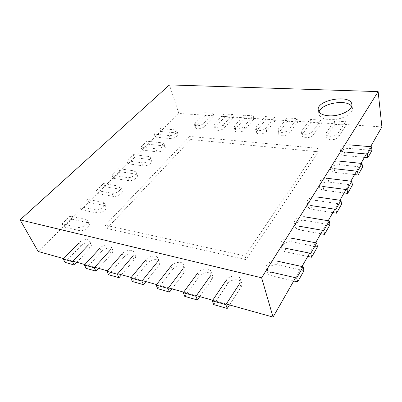 <?xml version="1.0" encoding="UTF-8"?>
<svg xmlns="http://www.w3.org/2000/svg" width="402" height="402" viewBox="0 0 402 402"><rect width="100%" height="100%" fill="white"/><g stroke="black" fill="none" stroke-linecap="round" stroke-linejoin="round"><path stroke-width="0.3" stroke-dasharray="2.01 1.51" d="M381.9 126.906L178.87 113.48L169.463 84.907M178.87 113.48L38.165 251.486M370.569 146.7L366.388 154.006M361.026 163.373L356.564 171.172M350.835 181.186L346.057 189.528M339.921 200.256L334.796 209.206M328.203 220.728L322.695 230.351M315.595 242.758L309.656 253.134M301.987 266.531L295.56 277.757M63.702 258.617L72.993 261.215M84.867 264.531L94.716 267.28M107.319 270.802L117.781 273.722M131.178 277.465L142.313 280.576M156.584 284.566L168.463 287.882M183.699 292.138L196.387 295.681M212.688 300.234L226.281 304.033M319.072 112.042L318.942 114.017C319.736 117.208 323.248 119.082 329.474 119.64C340.353 120.565 353.68 113.872 352.398 108.254L351.66 106.404M317.721 148.293L318.359 151.8L190.709 139.534L189.704 136.449L317.721 148.293L245.059 255.943L246.19 259.667L106.887 228.492L105.354 225.215L245.059 255.943M190.709 139.534L106.887 228.492M189.704 136.449L105.354 225.215M318.359 151.8L246.19 259.667M326.082 134.087L326.675 137.549L327.067 136.037L334.921 124.364L334.379 120.947L326.479 132.585L326.082 134.087C326.293 137.338 335.971 136.846 337.896 133.449L345.609 121.655L346.117 125.112L338.444 136.936L337.896 133.449M326.675 137.549C326.891 140.816 336.529 140.348 338.444 136.936M334.379 120.947L345.609 121.655M334.921 124.364L346.117 125.112M213.663 304.59L227.683 283.757L226.411 280.013C229.447 275.079 239.316 274.536 240.532 279.289L241.738 283.063C240.517 278.295 230.688 278.817 227.683 283.757M229.487 304.927L241.009 287.164C241.893 285.757 242.135 284.39 241.738 283.063M241.009 287.164L239.788 283.385C240.682 281.978 240.929 280.611 240.532 279.289M301.374 132.323L302.048 135.705L302.49 134.092L310.721 122.751L310.103 119.409L301.827 130.72L301.374 132.323C301.651 135.353 310.671 134.755 312.671 131.539L320.786 120.087L321.369 123.459L313.304 134.946L312.671 131.539M302.048 135.705C302.329 138.75 311.314 138.177 313.304 134.946M310.103 119.409L320.786 120.087M310.721 122.751L321.369 123.459M184.759 296.38L199.206 276.47L197.839 272.812C200.905 268.245 209.965 267.501 211.196 271.767L212.507 275.45C211.271 271.174 202.246 271.898 199.206 276.47M199.764 296.626L211.678 279.661C212.673 278.194 212.949 276.787 212.507 275.45M211.678 279.661L210.352 275.968C211.357 274.501 211.638 273.099 211.196 271.767M277.877 130.63L278.621 133.936L279.119 132.243L287.676 121.213L286.988 117.947L278.385 128.947L277.877 130.63C278.204 133.459 286.641 132.776 288.701 129.725L297.163 118.59L297.822 121.891L289.405 133.057L288.701 129.725M278.621 133.936C278.953 136.78 287.36 136.117 289.405 133.057M286.988 117.947L297.163 118.59M287.676 121.213L297.822 121.891M157.725 288.701L172.513 269.642L171.066 266.069C174.141 261.818 182.523 260.928 183.744 264.767L185.146 268.365C183.915 264.516 175.568 265.385 172.513 269.642M171.981 288.862L184.211 272.631C185.312 271.119 185.623 269.697 185.146 268.365M184.211 272.631L182.799 269.023C183.905 267.511 184.222 266.094 183.744 264.767M255.506 129.012L256.31 132.243L256.863 130.479L265.712 119.746L264.963 116.555L256.064 127.253L255.506 129.012C255.873 131.65 263.782 130.896 265.888 127.997L274.661 117.168L275.385 120.394L266.662 131.258L265.888 127.997M256.31 132.243C256.682 134.896 264.571 134.167 266.662 131.258M264.963 116.555L274.661 117.168M265.712 119.746L275.385 120.394M132.379 281.506L147.449 263.225L145.921 259.732C149.001 255.757 156.795 254.773 157.996 258.235L159.473 261.752C158.267 258.275 150.499 259.25 147.449 263.225M145.951 281.591L158.438 266.039C159.629 264.496 159.976 263.069 159.473 261.752M158.438 266.039L156.946 262.511C158.147 260.968 158.499 259.541 157.996 258.235M234.175 127.459L235.039 130.625L235.647 128.801L244.748 118.349L243.944 115.223L234.793 125.645L234.175 127.459C234.572 129.921 242.019 129.112 244.16 126.354L253.2 115.811L253.984 118.967L244.989 129.539L244.16 126.354M235.039 130.625C235.441 133.097 242.863 132.308 244.989 129.539M243.944 115.223L253.2 115.811M244.748 118.349L253.984 118.967M108.575 274.742L123.856 257.19L122.273 253.773C125.344 250.044 132.635 248.984 133.801 252.119L135.343 255.561C134.167 252.411 126.901 253.456 123.856 257.19M121.515 274.767L134.208 259.838C135.479 258.275 135.861 256.848 135.343 255.561M134.208 259.838L132.65 256.386C133.931 254.823 134.318 253.406 133.801 252.119M213.819 125.967L214.733 129.067L215.397 127.198L224.723 117.012L223.864 113.957L214.492 124.107L213.819 125.967C214.241 128.268 221.266 127.419 223.432 124.786L232.713 114.515L233.547 117.6L224.316 127.906L223.432 124.786M214.733 129.067C215.155 131.379 222.16 130.544 224.316 127.906M223.864 113.957L232.713 114.515M224.723 117.012L233.547 117.6M86.169 268.375L101.616 251.501L99.982 248.155C103.038 244.647 109.892 243.532 111.017 246.386L112.61 249.753C111.48 246.888 104.651 247.984 101.616 251.501M98.525 268.345L111.379 253.999C112.726 252.421 113.138 251.009 112.61 249.753M111.379 253.999L109.766 250.622C111.123 249.049 111.545 247.637 111.017 246.386M194.377 124.535L195.332 127.57L196.05 125.67L205.568 115.736L204.668 112.741L195.096 122.64L194.377 124.535C194.809 126.685 201.457 125.806 203.643 123.288L213.125 113.274L214.01 116.299L204.573 126.344L203.643 123.288M195.332 127.57C195.769 129.735 202.402 128.866 204.573 126.344M204.668 112.741L213.125 113.274M205.568 115.736L214.01 116.299M65.044 262.375L80.616 246.124L78.938 242.853C81.973 239.537 88.445 238.391 89.53 240.999L91.169 244.29C90.078 241.672 83.631 242.803 80.616 246.124M76.867 262.295L89.837 248.486C91.254 246.908 91.696 245.511 91.169 244.29M89.837 248.486L88.179 245.18C89.606 243.607 90.053 242.21 89.53 240.999M364.428 157.438L345.037 155.554L344.489 151.956C342.012 151.649 340.605 150.795 340.273 149.383L340.831 152.961C341.167 154.378 342.569 155.242 345.037 155.554M371.981 150.433L349.408 148.408C344.187 148.484 341.333 150.001 340.831 152.961M349.408 148.408L348.886 144.831C343.645 144.921 340.775 146.439 340.273 149.383M154.242 134.122L155.328 137.097L161.021 131.509L159.971 128.55L154.242 134.122L169.162 135.524C172.553 135.961 177.835 132.881 176.97 130.997L174.82 129.826L159.971 128.55M155.328 137.097L170.217 138.544C173.599 138.997 178.86 135.916 177.991 134.017L175.845 132.836L174.82 129.826M161.021 131.509L175.845 132.836M354.604 174.599L334.776 172.317L334.162 168.669C331.695 168.327 330.283 167.418 329.926 165.951L330.55 169.574C330.906 171.046 332.318 171.961 334.776 172.317M362.519 167.172L339.434 164.704C333.997 164.73 331.032 166.353 330.55 169.574M339.434 164.704L338.851 161.081C333.389 161.122 330.414 162.745 329.926 165.951M140.921 147.097L142.082 150.107L148.077 144.217L146.951 141.228L140.921 147.097L155.991 148.78C159.468 149.298 165.021 145.976 164.061 143.971L161.956 142.775L146.951 141.228M142.082 150.107L157.117 151.835C160.589 152.373 166.116 149.041 165.157 147.026L163.046 145.82L161.956 142.775M148.077 144.217L163.046 145.82M344.102 192.945L323.821 190.211L323.138 186.523C320.69 186.131 319.273 185.176 318.886 183.649L319.58 187.312C319.967 188.85 321.379 189.814 323.821 190.211M352.413 185.051L328.796 182.081C323.113 182.056 320.042 183.799 319.58 187.312M328.796 182.081L328.148 178.413C322.444 178.403 319.354 180.146 318.886 183.649M126.881 160.775L128.117 163.815L134.439 157.609L133.238 154.579L126.881 160.775L142.087 162.77C145.665 163.383 151.514 159.775 150.443 157.644L148.383 156.433L133.238 154.579M128.117 163.815L143.298 165.86C146.866 166.488 152.69 162.88 151.614 160.735L149.559 159.509L148.383 156.433M134.439 157.609L149.559 159.509M332.851 212.603L312.098 209.357L311.339 205.628C308.917 205.191 307.5 204.181 307.083 202.603L307.852 206.306C308.274 207.894 309.686 208.914 312.098 209.357M341.589 204.191L317.429 200.653C312.741 199.834 307.017 203.191 307.852 206.306M317.429 200.653L316.701 196.94C311.997 196.136 306.249 199.498 307.083 202.603M112.052 175.212L113.384 178.282L120.057 171.729L118.771 168.674L112.052 175.212L127.399 177.553C131.072 178.277 137.253 174.347 136.057 172.081L134.052 170.855L118.771 168.674M113.384 178.282L128.695 180.679C132.364 181.418 138.514 177.483 137.313 175.202L135.313 173.965L134.052 170.855M120.057 171.729L135.313 173.965M320.771 233.713L299.525 229.889L298.681 226.12C296.304 225.638 294.887 224.582 294.43 222.949L295.289 226.693C295.746 228.336 297.158 229.396 299.525 229.889M329.977 224.733L305.249 220.547C300.359 219.572 294.304 223.281 295.289 226.693M305.249 220.547L304.44 216.794C299.535 215.834 293.445 219.552 294.43 222.949M96.379 190.478L97.802 193.578L104.862 186.649L103.48 183.558L96.379 190.478L111.846 193.201C115.625 194.05 122.173 189.749 120.836 187.337L118.897 186.111L103.48 183.558M97.802 193.578L113.243 196.357C117.017 197.221 123.53 192.915 122.188 190.493L120.248 189.252L118.897 186.111M104.862 186.649L120.248 189.252M307.761 256.446L286.013 251.964L285.068 248.165C282.742 247.632 281.335 246.532 280.837 244.858L281.797 248.637C282.294 250.315 283.696 251.426 286.013 251.964M317.485 246.828L292.164 241.914C287.058 240.748 280.626 244.888 281.797 248.637M292.164 241.914L291.264 238.125C286.139 236.979 279.671 241.12 280.837 244.858M79.777 206.643L81.31 209.774L88.787 202.432L87.304 199.317L79.777 206.643L95.359 209.794C99.249 210.784 106.203 206.055 104.701 203.492L102.837 202.271L87.304 199.317M81.31 209.774L96.862 212.98C100.746 213.985 107.661 209.256 106.153 206.678L104.289 205.442L102.837 202.271M88.787 202.432L104.289 205.442M293.706 280.998L271.44 275.762L270.385 271.933C268.134 271.36 266.737 270.219 266.199 268.516L267.27 272.325C267.812 274.033 269.199 275.179 271.44 275.762M304.007 270.667L278.083 264.918C272.732 263.531 265.863 268.189 267.27 272.325M278.083 264.918L277.073 261.104C271.702 259.732 264.797 264.395 266.199 268.516M62.169 223.793L63.817 226.949L71.752 219.16L70.159 216.015L62.169 223.793L77.852 227.416C81.852 228.567 89.264 223.351 87.576 220.628L85.797 219.422L70.159 216.015M63.817 226.949L79.47 230.627C83.465 231.798 90.837 226.577 89.138 223.839L87.36 222.623L85.797 219.422M71.752 219.16L87.36 222.623M327.067 136.037L326.479 132.585M302.49 134.092L301.827 130.72M279.119 132.243L278.385 128.947M256.863 130.479L256.064 127.253M235.647 128.801L234.793 125.645M215.397 127.198L214.492 124.107M196.05 125.67L195.096 122.64M170.217 138.544L169.162 135.524M157.117 151.835L155.991 148.78M143.298 165.86L142.087 162.77M128.695 180.679L127.399 177.553M113.243 196.357L111.846 193.201M96.862 212.98L95.359 209.794M79.47 230.627L77.852 227.416M352.398 108.254L351.871 104.414M318.942 114.017L318.283 110.248M176.97 130.997L177.991 134.017M164.061 143.971L165.157 147.026M150.443 157.644L151.614 160.735M136.057 172.081L137.313 175.202M120.836 187.337L122.188 190.493M104.701 203.492L106.153 206.678M87.576 220.628L89.138 223.839"/><path stroke-width="0.6" d="M370.569 146.7L381.9 126.906L378.136 91.611L261.632 277.807L20.1 219.874L169.463 84.907L378.136 91.611M63.702 258.617L38.165 251.486L20.1 219.874M328.846 115.801C339.765 116.686 353.152 109.987 351.871 104.414C350.911 93.706 315.731 100.008 318.283 110.248C319.077 113.419 322.6 115.273 328.846 115.801M366.388 154.006L361.026 163.373M356.564 171.172L350.835 181.186M346.057 189.528L339.921 200.256M334.796 209.206L328.203 220.728M322.695 230.351L315.595 242.758M309.656 253.134L301.987 266.531M295.56 277.757L273.048 317.093L261.632 277.807M72.993 261.215L84.867 264.531M94.716 267.28L107.319 270.802M117.781 273.722L131.178 277.465M142.313 280.576L156.584 284.566M168.463 287.882L183.699 292.138M196.387 295.681L212.688 300.234M226.281 304.033L273.048 317.093M351.66 106.404C347.072 98.731 320.861 103.394 319.072 112.042M212.276 300.837L225.874 304.646L227.21 308.44L213.663 304.59L212.276 300.837L226.411 280.013M225.874 304.646L239.788 283.385M227.21 308.44L229.487 304.927M183.277 292.711L195.97 296.269L197.412 299.977L184.759 296.38L183.277 292.711L197.839 272.812M195.97 296.269L210.352 275.968M197.412 299.977L199.764 296.626M156.157 285.113L168.036 288.44L169.569 292.068L157.725 288.701L156.157 285.113L171.066 266.069M168.036 288.44L182.799 269.023M169.569 292.068L171.981 288.862M130.74 277.993L141.881 281.114L143.489 284.661L132.379 281.506L130.74 277.993L145.921 259.732M141.881 281.114L156.946 262.511M143.489 284.661L145.951 281.591M106.872 271.305L117.339 274.239L119.012 277.707L108.575 274.742L106.872 271.305L122.273 253.773M117.339 274.239L132.65 256.386M119.012 277.707L121.515 274.767M84.415 265.013L94.269 267.777L95.998 271.169L86.169 268.375L84.415 265.013L99.982 248.155M94.269 267.777L109.766 250.622M95.998 271.169L98.525 268.345M63.25 259.084L72.541 261.687L74.315 265.008L65.044 262.375L63.25 259.084L78.938 242.853M72.541 261.687L88.179 245.18M74.315 265.008L76.867 262.295M367.373 154.097L367.835 157.77L371.981 150.433L371.543 146.785L367.373 154.097L344.489 151.956M367.835 157.77L364.428 157.438M371.543 146.785L348.886 144.831M357.569 171.282L358.092 175.001L362.519 167.172L362.021 163.478L357.569 171.282L334.162 168.669M358.092 175.001L354.604 174.599M362.021 163.478L338.851 161.081M347.087 189.664L347.675 193.427L352.413 185.051L351.851 181.307L347.087 189.664L323.138 186.523M347.675 193.427L344.102 192.945M351.851 181.307L328.148 178.413M335.851 209.367L336.514 213.176L341.589 204.191L340.961 200.402L335.851 209.367L311.339 205.628M336.514 213.176L332.851 212.603M340.961 200.402L316.701 196.94M323.771 230.542L324.52 234.386L329.977 224.733L329.268 220.904L323.771 230.542L298.681 226.12M324.52 234.386L320.771 233.713M329.268 220.904L304.44 216.794M310.761 253.36L311.6 257.235L317.485 246.828L316.686 242.964L310.761 253.36L285.068 248.165M311.6 257.235L307.761 256.446M316.686 242.964L291.264 238.125M296.696 278.018L297.646 281.923L304.007 270.667L303.108 266.777L296.696 278.018L270.385 271.933M297.646 281.923L293.706 280.998M303.108 266.777L277.073 261.104"/></g></svg>

